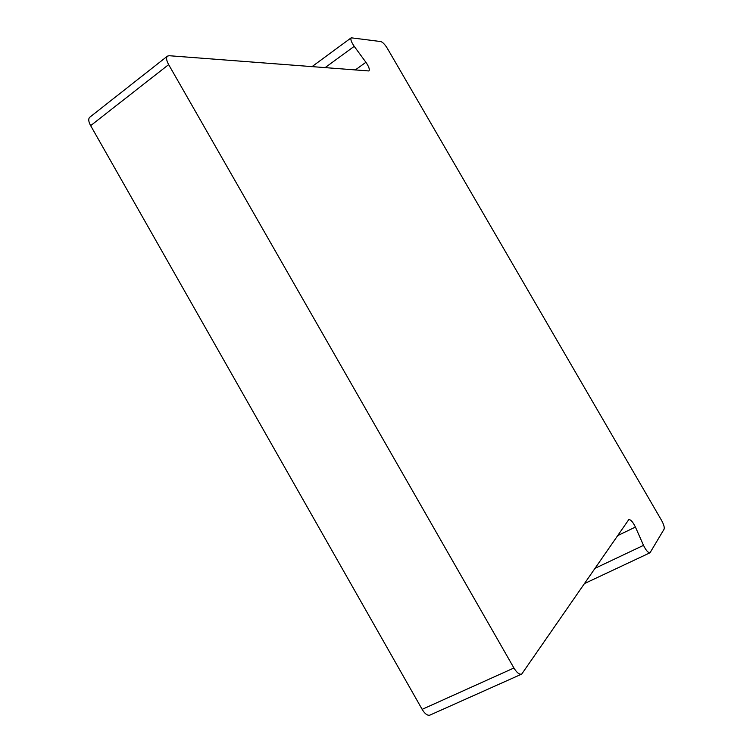 <?xml version="1.0" encoding="UTF-8"?>
<svg xmlns="http://www.w3.org/2000/svg" width="753" height="753" viewBox="0 0 753 753"><rect width="100%" height="100%" fill="white"/><g stroke="black" fill="none" stroke-linecap="round" stroke-linejoin="round"><path stroke-width="1.13" d="M521.716 674.095L429.822 715.152C427.356 715.708 424.796 713.769 422.141 709.345L513.923 667.996C516.803 672.702 519.401 674.735 521.716 674.095L628.802 519.589C630.703 519.476 632.915 521.97 635.419 527.062L643.514 545.36C645.989 550.415 648.154 552.881 650.018 552.777L664.061 529.218C664.635 527.439 663.798 524.493 661.558 520.37L387.306 48.296C384.905 44.427 382.731 42.187 380.802 41.566L351.209 37.81C350.277 39.203 351.284 42.046 354.221 46.347L365.92 62.283C368.885 66.631 369.892 69.521 368.932 70.961L169.114 55.713L167.439 56.136C165.989 57.605 166.394 60.428 168.653 64.617L90.652 125.647C88.525 121.76 88.186 118.993 89.635 117.327L167.439 56.136M422.141 709.345L90.652 125.647M513.923 667.996L168.653 64.617M355.087 70.095L365.92 62.283M617.582 535.656L635.419 527.062M595.049 568.317L643.514 545.36M324.929 67.761L354.221 46.347M584.554 583.537L650.018 552.777M311.855 66.753L351.209 37.81"/></g></svg>
